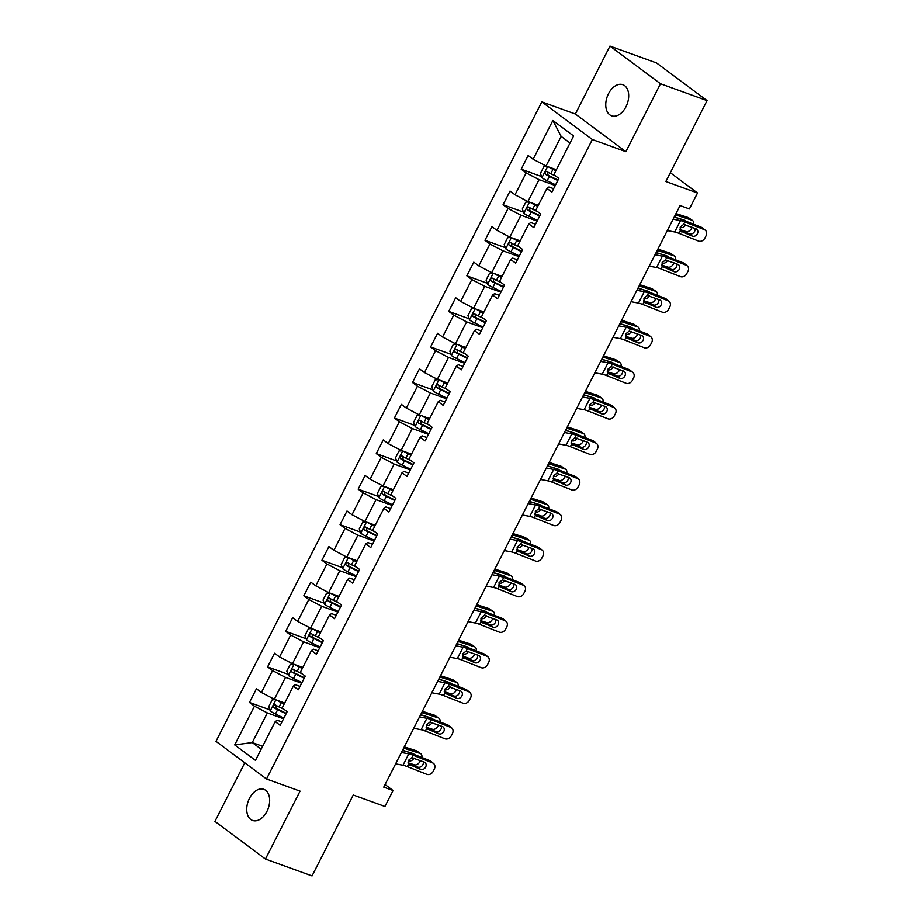 <?xml version="1.0" encoding="UTF-8"?>
<svg xmlns="http://www.w3.org/2000/svg" width="922" height="922" viewBox="0 0 922 922"><rect width="100%" height="100%" fill="white"/><g stroke="black" fill="none" stroke-linecap="round" stroke-linejoin="round"><path stroke-width="1.38" d="M266.931 811.406A16.55 10.626 -70.1 0 0 263.83 789.324A16.55 10.626 -70.1 0 0 249.459 798.371A16.55 10.626 -70.1 0 0 252.559 820.442A16.55 10.626 -70.1 0 0 266.931 811.406M625.969 106.768A16.55 10.626 -70.1 0 0 622.857 84.697A16.55 10.626 -70.1 0 0 608.485 93.733A16.55 10.626 -70.1 0 0 611.597 115.815A16.55 10.626 -70.1 0 0 625.969 106.768M244.791 762.794L214.941 821.387L265.455 859.039L312.039 875.9L353.253 794.995L384.935 806.462L393.06 790.511L385.062 784.553M541.825 101.869L216.002 741.334L266.516 778.986L592.339 139.533L541.825 101.869L575.363 114.017L625.877 151.669L660.486 83.752L609.961 46.1L575.363 114.017M609.961 46.1L656.545 62.961L707.059 100.613L665.845 181.519L697.516 192.986L670.329 172.714M660.486 83.752L707.059 100.613M281.913 721.972L277.199 720.255L275.205 721.638L280.196 725.349L287.157 711.68L282.178 707.958L293.323 686.083L298.313 689.794L305.274 676.126L300.295 672.415L311.44 650.529L316.419 654.251L323.392 640.571L318.401 636.86L329.557 614.986L334.536 618.697L341.497 605.016L336.518 601.305L347.663 579.431L352.653 583.142L359.615 569.473L354.636 565.751L365.78 543.876L370.759 547.599L377.732 533.919L372.753 530.208L383.898 508.333L388.877 512.044L395.849 498.364L390.859 494.653L402.004 472.779L406.994 476.49L413.955 462.821L408.976 459.098L420.121 437.224L425.111 440.947L432.072 427.266L427.093 423.555L438.238 401.681L443.217 405.392L450.19 391.712L445.199 388.001L456.355 366.126L461.334 369.837L468.307 356.169L463.317 352.446L474.461 330.572L479.452 334.283L486.413 320.614L481.434 316.903L492.579 295.017L497.557 298.74L504.53 285.059L499.551 281.348L510.696 259.474L515.675 263.185L522.647 249.516L517.657 245.794L528.802 223.919L533.792 227.63L540.753 213.962L535.774 210.251L546.919 188.365L551.909 192.087L558.87 178.407L553.892 174.696L573.622 135.96L552.877 120.482L561.141 136.375L546.055 165.995L556.415 169.752M275.205 721.638L255.475 760.373L234.718 744.907L254.46 706.16L249.47 702.449L269.846 709.825M552.877 120.482L533.135 159.229L528.156 155.507L521.184 169.187L526.162 172.898L515.018 194.773L510.039 191.061L503.066 204.742L508.057 208.453L496.912 230.327L491.922 226.616L484.96 240.285L489.939 244.007L478.795 265.882L473.804 262.159L466.843 275.839L471.822 279.55L460.677 301.425L455.699 297.714L448.726 311.394L453.716 315.105L442.56 336.979L437.581 333.268L430.609 346.937L435.599 350.66L424.454 372.534L419.464 368.823L412.503 382.492L417.482 386.203L406.337 408.089L401.358 404.366L394.386 418.046L399.364 421.757L388.22 443.632L383.241 439.921L376.268 453.589L381.259 457.312L370.102 479.186L365.124 475.475L358.162 489.144L363.141 492.855L351.997 514.741L347.006 511.019L340.045 524.699L345.024 528.41L333.879 550.284L328.9 546.573L321.928 560.242L326.918 563.964L315.762 585.839L310.783 582.128L303.811 595.796L308.801 599.507L297.656 621.393L292.666 617.671L285.705 631.351L290.684 635.062L279.539 656.937L274.549 653.225L267.587 666.894L272.566 670.617L261.422 692.491L256.443 688.78L249.47 702.449M697.516 192.986L689.391 208.937L680.067 205.56L383.748 787.134L393.06 790.511M293.323 686.083L295.317 684.712L300.03 686.417M284.702 703.013L274.341 699.256L285.486 677.382L301.655 683.237M261.422 692.491L274.341 699.256M272.566 670.617L285.486 677.382M311.44 650.529L313.434 649.157L318.148 650.863M302.808 667.459L292.447 663.713L303.603 641.827L319.761 647.682M279.539 656.937L292.447 663.713M290.684 635.062L303.603 641.827M329.557 614.986L331.54 613.603L336.253 615.32M320.925 631.904L310.564 628.159L321.709 606.284L337.878 612.127M297.656 621.393L310.564 628.159M308.801 599.507L321.709 606.284M347.663 579.431L349.657 578.059L354.371 579.765M339.042 596.361L328.681 592.604L339.826 570.73L355.996 576.584M315.762 585.839L328.681 592.604M326.918 563.964L339.826 570.73M365.78 543.876L367.774 542.505L372.488 544.211M357.16 560.807L346.799 557.061L357.943 535.175L374.113 541.03M333.879 550.284L346.799 557.061M345.024 528.41L357.943 535.175M383.898 508.333L385.892 506.95L390.605 508.656M375.266 525.252L364.905 521.506L376.061 499.632L392.219 505.475M351.997 514.741L364.905 521.506M363.141 492.855L376.061 499.632M402.004 472.779L403.997 471.407L408.711 473.113M393.383 489.709L383.022 485.952L394.167 464.077L410.336 469.932M370.102 479.186L383.022 485.952M381.259 457.312L394.167 464.077M420.121 437.224L422.115 435.852L426.828 437.558M411.5 454.154L401.139 450.397L412.284 428.523L428.453 434.377M388.22 443.632L401.139 450.397M399.364 421.757L412.284 428.523M438.238 401.681L440.232 400.298L444.946 402.004M429.617 418.6L419.245 414.854L430.401 392.979L446.559 398.823M406.337 408.089L419.245 414.854M417.482 386.203L430.401 392.979M456.355 366.126L458.338 364.755L463.063 366.46M447.723 383.056L437.362 379.299L448.507 357.425L464.676 363.28M424.454 372.534L437.362 379.299M435.599 350.66L448.507 357.425M474.461 330.572L476.455 329.2L481.169 330.906M465.841 347.502L455.48 343.745L466.624 321.87L482.794 327.725M442.56 336.979L455.48 343.745M453.716 315.105L466.624 321.87M492.579 295.017L494.572 293.645L499.286 295.351M483.958 311.947L473.597 308.202L484.742 286.327L500.911 292.17M460.677 301.425L473.597 308.202M471.822 279.55L484.742 286.327M510.696 259.474L512.69 258.102L517.403 259.808M502.064 276.404L491.703 272.647L502.859 250.772L519.017 256.627M478.795 265.882L491.703 272.647M489.939 244.007L502.859 250.772M528.802 223.919L530.795 222.548L535.509 224.253M520.181 240.849L509.82 237.092L520.965 215.218L537.134 221.073M496.912 230.327L509.82 237.092M508.057 208.453L520.965 215.218M546.919 188.365L548.913 186.993L553.626 188.699M538.298 205.295L527.937 201.549L539.082 179.663L555.251 185.518M515.018 194.773L527.937 201.549M526.162 172.898L539.082 179.663M533.135 159.229L546.055 165.995M625.877 151.669L592.339 139.533M265.455 859.039L300.053 791.134L266.516 778.986M570.038 143.002L561.141 136.375M262.632 746.313L252.271 742.556L261.168 749.183M283.538 718.78L267.368 712.937L252.271 742.556L234.718 744.907M254.46 706.16L267.368 712.937M521.184 169.187L541.56 176.563M503.066 204.742L523.442 212.106M484.96 240.285L505.325 247.661M466.843 275.839L487.219 283.215M448.726 311.394L469.102 318.758M430.609 346.937L450.985 354.313M412.503 382.492L432.867 389.868M394.386 418.046L414.762 425.411M376.268 453.589L396.644 460.965M358.162 489.144L378.527 496.52M340.045 524.699L360.41 532.063M321.928 560.242L342.304 567.618M303.811 595.796L324.187 603.172M285.705 631.351L306.069 638.716M267.587 666.894L287.964 674.27M673.118 219.206L680.505 220.589A12.931 1.89 -153 0 1 684.827 221.972L704.316 229.659L701.515 227.342A5.175 4.276 -50.5 0 1 702.483 227.918L705.284 230.235A5.175 4.276 129.5 0 0 704.316 229.659M674.086 217.315L675.538 217.592A19.385 2.835 -153 0 1 682.026 219.655L701.515 227.342M667.321 230.604L674.697 231.987A12.931 1.89 -153 0 1 679.018 233.37L698.519 241.057A5.175 4.276 129.5 0 0 704.881 238.095L706.033 235.813A5.175 4.276 129.5 0 0 705.284 230.235M680.378 231.053L681.565 231.906L680.275 230.915L680.252 227.043L683.571 224.426L696.006 228.84A4.137 3.423 -50.5 0 1 696.778 229.301A4.137 3.423 -50.5 0 1 697.378 233.762A4.137 3.423 -50.5 0 1 692.284 236.136L689.483 233.819L679.837 230.016M689.483 233.819A4.137 3.423 129.5 0 0 694.577 231.445A4.137 3.423 129.5 0 0 694.911 228.414M679.018 233.37L680.275 230.915L692.284 236.136M547.149 166.398L543.899 166.594L540.419 173.44L541.986 177.75A6.846 1.003 27 0 0 547.172 180.758L555.586 184.849M679.733 229.52L686.106 231.583A5.175 3.446 124.6 0 0 691.777 228.103L692.168 227.331M551.172 167.85L556.104 170.34M548.625 166.928A6.846 1.003 27 0 0 552.981 169.36L555.885 170.777M675.342 214.838A19.385 2.835 27 0 0 675.722 214.953L691.903 220.185L687.939 217.454A5.175 3.446 -55.4 0 1 688.55 217.753L692.514 220.485A5.175 3.446 124.6 0 0 691.903 220.185M675.987 213.593L687.939 217.454M555.874 176.171L550.78 173.693A6.846 1.003 -153 0 1 546.838 171.527C545.017 171.55 544.556 172.46 545.444 174.27A6.846 1.003 27 0 0 549.385 176.425L557.798 180.528M558.017 180.078L548.129 175.238L547.668 172.875M693.528 224.196A5.175 3.446 124.6 0 0 692.514 220.485M675.722 214.953L674.639 217.073L684.827 220.289A4.137 2.754 -55.4 0 1 685.311 220.531A4.137 2.754 -55.4 0 1 685.91 221.188M685.668 224.761A4.137 2.754 -55.4 0 1 685.645 224.795A4.137 2.754 -55.4 0 1 681.104 227.573L680.148 227.273M655.012 254.76L662.388 256.143A12.931 1.89 -153 0 1 666.71 257.526L686.21 265.213L683.398 262.897A5.175 4.276 -50.5 0 1 684.366 263.462L687.178 265.778A5.175 4.276 129.5 0 0 686.21 265.213M655.968 252.87L657.421 253.147A19.385 2.835 -153 0 1 663.909 255.21L683.398 262.897M649.203 266.147L656.579 267.541A12.931 1.89 -153 0 1 660.901 268.913L680.401 276.6A5.175 4.276 129.5 0 0 686.763 273.638L687.927 271.356A5.175 4.276 129.5 0 0 687.178 265.778M662.261 266.596L663.448 267.461L662.157 266.458L662.146 262.597L665.465 259.981L677.889 264.395A4.137 3.423 -50.5 0 1 678.661 264.845A4.137 3.423 -50.5 0 1 679.26 269.316A4.137 3.423 -50.5 0 1 674.178 271.69L671.366 269.374L661.719 265.571M671.366 269.374A4.137 3.423 129.5 0 0 676.46 267A4.137 3.423 129.5 0 0 676.806 263.969M660.901 268.913L662.157 266.458L674.178 271.69M636.895 290.303L644.271 291.698A12.931 1.89 -153 0 1 648.592 293.069L668.093 300.756L665.292 298.451A5.175 4.276 -50.5 0 1 666.26 299.016L669.061 301.333A5.175 4.276 129.5 0 0 668.093 300.756M637.851 288.425L639.303 288.69A19.385 2.835 -153 0 1 645.792 290.764L665.292 298.451M631.086 301.701L638.462 303.084A12.931 1.89 -153 0 1 642.795 304.467L662.284 312.155A5.175 4.276 129.5 0 0 668.646 309.193L669.81 306.911A5.175 4.276 129.5 0 0 669.061 301.333M644.155 302.151L645.342 303.004L644.04 302.013L644.029 298.152L647.348 295.524L659.772 299.95A4.137 3.423 -50.5 0 1 660.555 300.399A4.137 3.423 -50.5 0 1 661.143 304.871A4.137 3.423 -50.5 0 1 656.061 307.233L653.26 304.928L643.602 301.114M653.26 304.928A4.137 3.423 129.5 0 0 658.343 302.554A4.137 3.423 129.5 0 0 658.688 299.512M642.795 304.467L644.04 302.013L656.061 307.233M529.032 201.941L525.794 202.149L522.301 208.983L523.88 213.305A6.846 1.003 27 0 0 529.055 216.313L537.48 220.404M661.627 265.075L667.989 267.126A5.175 3.446 124.6 0 0 673.659 263.657L674.063 262.885M533.054 203.393L537.999 205.883M530.507 202.483A6.846 1.003 27 0 0 534.864 204.915L537.768 206.332M657.236 250.392A19.385 2.835 27 0 0 657.605 250.507L673.798 255.74L669.821 252.997A5.175 3.446 -55.4 0 1 670.432 253.296L674.408 256.039A5.175 3.446 124.6 0 0 673.798 255.74M657.87 249.136L669.821 252.997M537.757 211.726L532.662 209.248A6.846 1.003 -153 0 1 528.732 207.081C526.911 207.093 526.439 208.003 527.338 209.813A6.846 1.003 27 0 0 531.268 211.979L539.681 216.071M539.912 215.633L530.012 210.792L529.562 208.43M675.423 259.75A5.175 3.446 124.6 0 0 674.408 256.039M657.605 250.507L656.522 252.628L666.71 255.832A4.137 2.754 -55.4 0 1 667.194 256.074A4.137 2.754 -55.4 0 1 667.793 256.742M667.551 260.315A4.137 2.754 -55.4 0 1 667.54 260.35A4.137 2.754 -55.4 0 1 662.999 263.127L662.031 262.816M510.926 237.496L507.676 237.703L504.196 244.537L505.763 248.848A6.846 1.003 27 0 0 510.949 251.856L519.363 255.959M643.51 300.63L649.872 302.681A5.175 3.446 124.6 0 0 655.554 299.201L655.945 298.428M514.937 238.948L519.881 241.437M512.39 238.026A6.846 1.003 27 0 0 516.746 240.469L519.662 241.875M639.119 285.935A19.385 2.835 27 0 0 639.488 286.062L655.68 291.283L651.704 288.551A5.175 3.446 -55.4 0 1 652.315 288.851L656.291 291.583A5.175 3.446 124.6 0 0 655.68 291.283M639.753 284.691L651.704 288.551M519.639 247.28L514.545 244.791A6.846 1.003 -153 0 1 510.615 242.636C508.794 242.647 508.333 243.558 509.221 245.367A6.846 1.003 27 0 0 513.151 247.534L521.564 251.625M521.794 251.187L511.906 246.335L511.445 243.973M657.305 295.294A5.175 3.446 124.6 0 0 656.291 291.583M639.488 286.062L638.416 288.171L648.592 291.387A4.137 2.754 -55.4 0 1 649.088 291.629A4.137 2.754 -55.4 0 1 649.676 292.286M649.434 295.87A4.137 2.754 -55.4 0 1 649.422 295.904A4.137 2.754 -55.4 0 1 644.881 298.682L643.925 298.371M618.777 325.858L626.153 327.241A12.931 1.89 -153 0 1 630.487 328.624L649.975 336.311L647.175 333.995A5.175 4.276 -50.5 0 1 648.143 334.571L650.944 336.887A5.175 4.276 129.5 0 0 649.975 336.311M619.745 323.968L621.197 324.244A19.385 2.835 -153 0 1 627.686 326.307L647.175 333.995M612.969 337.256L620.356 338.639A12.931 1.89 -153 0 1 624.678 340.022L644.167 347.709A5.175 4.276 129.5 0 0 650.529 344.747L651.693 342.465A5.175 4.276 129.5 0 0 650.944 336.887M626.038 337.706L627.225 338.558L625.923 337.567L625.911 333.695L629.23 331.079L641.666 335.493A4.137 3.423 -50.5 0 1 642.438 335.954A4.137 3.423 -50.5 0 1 643.037 340.414A4.137 3.423 -50.5 0 1 637.943 342.788L635.143 340.472L625.496 336.668M635.143 340.472A4.137 3.423 129.5 0 0 640.237 338.097A4.137 3.423 129.5 0 0 640.571 335.066M624.678 340.022L625.923 337.567L637.943 342.788M600.66 361.412L608.047 362.795A12.931 1.89 -153 0 1 612.369 364.178L631.858 371.866L629.058 369.549A5.175 4.276 -50.5 0 1 630.026 370.125L632.826 372.43A5.175 4.276 129.5 0 0 631.858 371.866M601.628 359.522L603.08 359.799A19.385 2.835 -153 0 1 609.569 361.862L629.058 369.549M594.863 372.799L602.239 374.194A12.931 1.89 -153 0 1 606.561 375.565L626.061 383.252A5.175 4.276 129.5 0 0 632.423 380.29L633.575 378.02A5.175 4.276 129.5 0 0 632.826 372.43M607.921 373.249L609.108 374.113L607.817 373.11L607.794 369.249L611.113 366.633L623.549 371.047A4.137 3.423 -50.5 0 1 624.321 371.497A4.137 3.423 -50.5 0 1 624.92 375.969A4.137 3.423 -50.5 0 1 619.826 378.343L617.025 376.026L607.379 372.223M617.025 376.026A4.137 3.423 129.5 0 0 622.12 373.652A4.137 3.423 129.5 0 0 622.465 370.621M606.561 375.565L607.817 373.11L619.826 378.343M582.554 396.956L589.93 398.35A12.931 1.89 -153 0 1 594.252 399.722L613.752 407.409L610.94 405.104A5.175 4.276 -50.5 0 1 611.92 405.668L614.72 407.985A5.175 4.276 129.5 0 0 613.752 407.409M583.511 395.077L584.963 395.342A19.385 2.835 -153 0 1 591.451 397.417L610.94 405.104M576.746 408.354L584.122 409.737A12.931 1.89 -153 0 1 588.455 411.12L607.944 418.807A5.175 4.276 129.5 0 0 614.306 415.845L615.47 413.563A5.175 4.276 129.5 0 0 614.72 407.985M589.815 408.803L590.99 409.656L589.7 408.665L589.688 404.804L593.007 402.176L605.431 406.602A4.137 3.423 -50.5 0 1 606.203 407.051A4.137 3.423 -50.5 0 1 606.803 411.523A4.137 3.423 -50.5 0 1 601.72 413.886L598.92 411.581L589.262 407.766M598.92 411.581A4.137 3.423 129.5 0 0 604.002 409.207A4.137 3.423 129.5 0 0 604.348 406.164M588.455 411.12L589.7 408.665L601.72 413.886M492.809 273.05L489.559 273.246L486.078 280.092L487.646 284.402A6.846 1.003 27 0 0 492.832 287.41L501.245 291.502M625.393 336.173L631.754 338.236A5.175 3.446 124.6 0 0 637.436 334.755L637.828 333.983M496.82 274.502L501.764 276.992M494.284 273.58A6.846 1.003 27 0 0 498.641 276.012L501.545 277.43M621.002 321.49A19.385 2.835 27 0 0 621.37 321.605L637.563 326.837L633.598 324.106A5.175 3.446 -55.4 0 1 634.209 324.406L638.174 327.137A5.175 3.446 124.6 0 0 637.563 326.837M621.635 320.245L633.598 324.106M501.533 282.824L496.428 280.346A6.846 1.003 -153 0 1 492.498 278.179C490.677 278.202 490.216 279.112 491.103 280.922A6.846 1.003 27 0 0 495.033 283.077L503.458 287.18M503.677 286.73L493.789 281.89L493.328 279.527M639.188 330.848A5.175 3.446 124.6 0 0 638.174 327.137M621.37 321.605L620.299 323.726L630.487 326.941A4.137 2.754 -55.4 0 1 630.971 327.183A4.137 2.754 -55.4 0 1 631.57 327.84M631.328 331.413A4.137 2.754 -55.4 0 1 631.305 331.447A4.137 2.754 -55.4 0 1 626.764 334.225L625.808 333.925M474.692 308.593L471.442 308.801L467.961 315.635L469.529 319.957A6.846 1.003 27 0 0 474.715 322.965L483.128 327.056M607.275 371.727L613.649 373.779A5.175 3.446 124.6 0 0 619.319 370.31L619.711 369.538M478.714 310.046L483.658 312.546M476.167 309.135A6.846 1.003 27 0 0 480.523 311.567L483.428 312.984M602.896 357.045A19.385 2.835 27 0 0 603.265 357.16L619.446 362.392L615.481 359.649A5.175 3.446 -55.4 0 1 616.092 359.949L620.057 362.692A5.175 3.446 124.6 0 0 619.446 362.392M603.53 355.788L615.481 359.649M483.416 318.378L478.322 315.9A6.846 1.003 -153 0 1 474.381 313.734C472.56 313.745 472.099 314.667 472.998 316.465A6.846 1.003 27 0 0 476.928 318.632L485.341 322.723M485.56 322.285L475.671 317.445L475.222 315.082M621.071 366.403A5.175 3.446 124.6 0 0 620.057 362.692M603.265 357.16L602.181 359.28L612.369 362.484A4.137 2.754 -55.4 0 1 612.853 362.726A4.137 2.754 -55.4 0 1 613.453 363.395M613.211 366.968A4.137 2.754 -55.4 0 1 613.188 367.002A4.137 2.754 -55.4 0 1 608.647 369.78L607.69 369.468M456.574 344.148L453.336 344.355L449.844 351.19L451.423 355.5A6.846 1.003 27 0 0 456.609 358.508L465.022 362.611M589.17 407.282L595.531 409.333A5.175 3.446 124.6 0 0 601.213 405.853L601.605 405.081M460.597 345.6L465.541 348.09M458.05 344.678A6.846 1.003 27 0 0 462.406 347.121L465.31 348.528M584.779 392.588A19.385 2.835 27 0 0 585.147 392.714L601.34 397.935L597.364 395.204A5.175 3.446 -55.4 0 1 597.975 395.503L601.951 398.235A5.175 3.446 124.6 0 0 601.34 397.935M585.412 391.343L597.364 395.204M465.299 353.933L460.205 351.455A6.846 1.003 -153 0 1 456.275 349.288C454.454 349.3 453.981 350.21 454.88 352.02A6.846 1.003 27 0 0 458.81 354.186L467.224 358.278M467.454 357.84L457.554 352.988L457.105 350.637M602.965 401.946A5.175 3.446 124.6 0 0 601.951 398.235M585.147 392.714L584.064 394.823L594.252 398.039A4.137 2.754 -55.4 0 1 594.748 398.281A4.137 2.754 -55.4 0 1 595.335 398.938M595.093 402.522A4.137 2.754 -55.4 0 1 595.082 402.557A4.137 2.754 -55.4 0 1 590.541 405.334L589.573 405.023M438.469 379.703L435.219 379.899L431.738 386.744L433.305 391.055A6.846 1.003 27 0 0 438.492 394.063L446.905 398.154M571.052 442.825L577.414 444.888A5.175 3.446 124.6 0 0 583.096 441.408L583.488 440.635M442.479 381.155L447.424 383.644M439.944 380.233A6.846 1.003 27 0 0 444.3 382.665L447.205 384.082M566.661 428.142A19.385 2.835 27 0 0 567.03 428.257L583.223 433.49L579.247 430.758A5.175 3.446 -55.4 0 1 579.869 431.058L583.833 433.789A5.175 3.446 124.6 0 0 583.223 433.49M567.295 426.898L579.247 430.758M447.182 389.476L442.087 386.998A6.846 1.003 -153 0 1 438.157 384.831C436.337 384.854 435.876 385.765 436.763 387.574A6.846 1.003 27 0 0 440.693 389.729L449.106 393.832M449.337 393.383L439.448 388.542L438.987 386.18M584.848 437.501A5.175 3.446 124.6 0 0 583.833 433.789M567.03 428.257L565.958 430.378L576.135 433.594A4.137 2.754 -55.4 0 1 576.63 433.836A4.137 2.754 -55.4 0 1 577.218 434.493M576.976 438.065A4.137 2.754 -55.4 0 1 576.965 438.1A4.137 2.754 -55.4 0 1 572.424 440.877L571.467 440.578M420.351 415.246L417.101 415.453L413.621 422.288L415.188 426.609A6.846 1.003 27 0 0 420.374 429.617L428.788 433.709M552.935 478.38L559.308 480.431A5.175 3.446 124.6 0 0 564.979 476.962L565.37 476.19M424.362 416.709L429.306 419.199M421.827 415.787A6.846 1.003 27 0 0 426.183 418.219L429.087 419.637M548.544 463.697A19.385 2.835 27 0 0 548.924 463.812L565.105 469.044L561.141 466.302A5.175 3.446 -55.4 0 1 561.752 466.601L565.716 469.344A5.175 3.446 124.6 0 0 565.105 469.044M549.189 462.441L561.141 466.302M429.076 425.03L423.97 422.553A6.846 1.003 -153 0 1 420.04 420.386C418.219 420.397 417.758 421.319 418.646 423.117A6.846 1.003 27 0 0 422.587 425.284L431 429.375M431.219 428.937L421.331 424.097L420.87 421.734M566.73 473.055A5.175 3.446 124.6 0 0 565.716 469.344M548.924 463.812L547.841 465.933L558.029 469.137A4.137 2.754 -55.4 0 1 558.513 469.379A4.137 2.754 -55.4 0 1 559.112 470.047M558.87 473.62A4.137 2.754 -55.4 0 1 558.847 473.654A4.137 2.754 -55.4 0 1 554.306 476.432L553.35 476.121M402.234 450.8L398.984 451.008L395.503 457.842L397.082 462.153A6.846 1.003 27 0 0 402.257 465.172L410.682 469.263M534.829 513.934L541.191 515.986A5.175 3.446 124.6 0 0 546.861 512.505L547.265 511.733M406.256 452.253L411.2 454.742M403.709 451.331A6.846 1.003 27 0 0 408.066 453.774L410.97 455.18M530.438 499.24A19.385 2.835 27 0 0 530.807 499.367L547 504.588L543.023 501.856A5.175 3.446 -55.4 0 1 543.634 502.156L547.61 504.887A5.175 3.446 124.6 0 0 547 504.588M531.072 497.995L543.023 501.856M410.958 460.585L405.864 458.107A6.846 1.003 -153 0 1 401.934 455.941C400.113 455.952 399.641 456.863 400.54 458.672A6.846 1.003 27 0 0 404.47 460.839L412.883 464.93M413.102 464.492L403.214 459.64L402.764 457.289M548.625 508.61A5.175 3.446 124.6 0 0 547.61 504.887M530.807 499.367L529.724 501.476L539.912 504.691A4.137 2.754 -55.4 0 1 540.396 504.933A4.137 2.754 -55.4 0 1 540.995 505.602M540.753 509.175A4.137 2.754 -55.4 0 1 540.741 509.209A4.137 2.754 -55.4 0 1 536.201 511.987L535.233 511.675M384.128 486.355L380.878 486.551L377.398 493.397L378.965 497.707A6.846 1.003 27 0 0 384.151 500.715L392.565 504.807M516.712 549.477L523.074 551.54A5.175 3.446 124.6 0 0 528.755 548.06L529.147 547.288M388.139 487.807L393.083 490.297M385.592 486.885A6.846 1.003 27 0 0 389.948 489.328L392.853 490.735M512.321 534.795A19.385 2.835 27 0 0 512.69 534.91L528.882 540.142L524.906 537.411A5.175 3.446 -55.4 0 1 525.517 537.71L529.493 540.442A5.175 3.446 124.6 0 0 528.882 540.142M512.955 533.55L524.906 537.411M392.841 496.128L387.747 493.65A6.846 1.003 -153 0 1 383.817 491.484C381.996 491.507 381.535 492.417 382.423 494.227A6.846 1.003 27 0 0 386.353 496.393L394.766 500.485M394.996 500.035L385.108 495.195L384.647 492.832M530.507 544.153A5.175 3.446 124.6 0 0 529.493 540.442M512.69 534.91L511.618 537.03L521.794 540.246A4.137 2.754 -55.4 0 1 522.29 540.488A4.137 2.754 -55.4 0 1 522.878 541.145M522.636 544.718A4.137 2.754 -55.4 0 1 522.624 544.752A4.137 2.754 -55.4 0 1 518.083 547.541L517.115 547.23M366.011 521.898L362.761 522.106L359.28 528.94L360.848 533.262A6.846 1.003 27 0 0 366.034 536.27L374.447 540.361M498.595 585.032L504.956 587.083A5.175 3.446 124.6 0 0 510.638 583.614L511.03 582.842M370.022 523.362L374.966 525.851M367.486 522.44A6.846 1.003 27 0 0 371.843 524.872L374.747 526.289M494.204 570.349A19.385 2.835 27 0 0 494.572 570.464L510.765 575.697L506.8 572.954A5.175 3.446 -55.4 0 1 507.411 573.254L511.376 575.996A5.175 3.446 124.6 0 0 510.765 575.697M494.837 569.093L506.8 572.954M374.735 531.683L369.63 529.205A6.846 1.003 -153 0 1 365.7 527.038C363.879 527.05 363.418 527.972 364.305 529.77A6.846 1.003 27 0 0 368.235 531.936L376.66 536.028M376.879 535.59L366.991 530.749L366.53 528.387M512.39 579.708A5.175 3.446 124.6 0 0 511.376 575.996M494.572 570.464L493.501 572.585L503.677 575.789A4.137 2.754 -55.4 0 1 504.173 576.031A4.137 2.754 -55.4 0 1 504.76 576.699M504.53 580.272A4.137 2.754 -55.4 0 1 504.507 580.307A4.137 2.754 -55.4 0 1 499.966 583.084L499.009 582.773M347.894 557.453L344.644 557.66L341.163 564.495L342.73 568.805A6.846 1.003 27 0 0 347.917 571.824L356.33 575.916M480.477 620.587L486.851 622.638A5.175 3.446 124.6 0 0 492.521 619.169L492.913 618.385M351.916 558.905L356.86 561.394M349.369 557.983A6.846 1.003 27 0 0 353.725 560.426L356.63 561.832M476.098 605.892A19.385 2.835 27 0 0 476.467 606.019L492.648 611.24L488.683 608.508A5.175 3.446 -55.4 0 1 489.294 608.808L493.258 611.54A5.175 3.446 124.6 0 0 492.648 611.24M476.732 604.648L488.683 608.508M356.618 567.237L351.524 564.76A6.846 1.003 -153 0 1 347.582 562.593C345.762 562.604 345.301 563.515 346.199 565.324A6.846 1.003 27 0 0 350.13 567.491L358.543 571.582M358.762 571.144L348.873 566.292L348.424 563.941M494.273 615.262A5.175 3.446 124.6 0 0 493.258 611.54M476.467 606.019L475.383 608.128L485.571 611.344A4.137 2.754 -55.4 0 1 486.055 611.586A4.137 2.754 -55.4 0 1 486.655 612.254M486.413 615.827A4.137 2.754 -55.4 0 1 486.39 615.861A4.137 2.754 -55.4 0 1 481.849 618.639L480.892 618.328M329.776 593.007L326.538 593.203L323.046 600.049L324.625 604.359A6.846 1.003 27 0 0 329.811 607.368L338.224 611.459M462.371 656.13L468.733 658.193A5.175 3.446 124.6 0 0 474.404 654.712L474.807 653.94M333.799 594.459L338.743 596.949M331.252 593.538A6.846 1.003 27 0 0 335.608 595.981L338.512 597.387M457.98 641.447A19.385 2.835 27 0 0 458.349 641.562L474.542 646.795L470.566 644.063A5.175 3.446 -55.4 0 1 471.177 644.363L475.153 647.094A5.175 3.446 124.6 0 0 474.542 646.795M458.614 640.202L470.566 644.063M338.501 602.781L333.407 600.303A6.846 1.003 -153 0 1 329.477 598.136C327.656 598.159 327.183 599.069 328.082 600.879A6.846 1.003 27 0 0 332.012 603.046L340.425 607.137M340.656 606.699L330.756 601.847L330.307 599.484M476.167 650.805A5.175 3.446 124.6 0 0 475.153 647.094M458.349 641.562L457.266 643.683L467.454 646.898A4.137 2.754 -55.4 0 1 467.938 647.14A4.137 2.754 -55.4 0 1 468.537 647.797M468.295 651.37A4.137 2.754 -55.4 0 1 468.284 651.405A4.137 2.754 -55.4 0 1 463.743 654.194L462.775 653.882M311.671 628.55L308.421 628.758L304.94 635.592L306.507 639.914A6.846 1.003 27 0 0 311.694 642.922L320.107 647.014M444.254 691.684L450.616 693.736A5.175 3.446 124.6 0 0 456.298 690.267L456.69 689.495M315.681 630.014L320.625 632.504M313.146 629.092A6.846 1.003 27 0 0 317.502 631.524L320.407 632.941M439.863 677.002A19.385 2.835 27 0 0 440.232 677.117L456.425 682.349L452.448 679.606A5.175 3.446 -55.4 0 1 453.059 679.906L457.035 682.649A5.175 3.446 124.6 0 0 456.425 682.349M440.497 675.745L452.448 679.606M320.383 638.335L315.289 635.857A6.846 1.003 -153 0 1 311.359 633.691C309.538 633.714 309.077 634.624 309.965 636.422A6.846 1.003 27 0 0 313.895 638.589L322.308 642.68M322.539 642.242L312.65 637.402L312.189 635.039M458.05 686.36A5.175 3.446 124.6 0 0 457.035 682.649M440.232 677.117L439.16 679.237L449.337 682.441A4.137 2.754 -55.4 0 1 449.832 682.683A4.137 2.754 -55.4 0 1 450.42 683.352M450.178 686.925A4.137 2.754 -55.4 0 1 450.167 686.959A4.137 2.754 -55.4 0 1 445.626 689.737L444.669 689.426M293.553 664.105L290.303 664.313L286.823 671.147L288.39 675.457A6.846 1.003 27 0 0 293.576 678.477L301.99 682.568M426.137 727.239L432.499 729.29A5.175 3.446 124.6 0 0 438.18 725.821L438.572 725.049M297.564 665.557L302.508 668.047M295.028 664.635A6.846 1.003 27 0 0 299.385 667.079L302.289 668.496M421.746 712.545A19.385 2.835 27 0 0 422.115 712.671L438.307 717.892L434.343 715.161A5.175 3.446 -55.4 0 1 434.954 715.46L438.918 718.192A5.175 3.446 124.6 0 0 438.307 717.892M422.38 711.3L434.343 715.161M302.278 673.89L297.172 671.412A6.846 1.003 -153 0 1 293.242 669.245C291.421 669.257 290.96 670.167 291.848 671.977A6.846 1.003 27 0 0 295.789 674.143L304.202 678.235M304.421 677.797L294.533 672.945L294.072 670.594M439.932 721.914A5.175 3.446 124.6 0 0 438.918 718.192M422.115 712.671L421.043 714.781L431.231 717.996A4.137 2.754 -55.4 0 1 431.715 718.238A4.137 2.754 -55.4 0 1 432.314 718.906M432.072 722.479A4.137 2.754 -55.4 0 1 432.049 722.514A4.137 2.754 -55.4 0 1 427.508 725.291L426.552 724.98M564.437 432.51L571.813 433.893A12.931 1.89 -153 0 1 576.146 435.276L595.635 442.963L592.834 440.647A5.175 4.276 -50.5 0 1 593.803 441.223L596.603 443.54A5.175 4.276 129.5 0 0 595.635 442.963M565.393 430.62L566.846 430.897A19.385 2.835 -153 0 1 573.334 432.96L592.834 440.647M558.628 443.908L566.004 445.291A12.931 1.89 -153 0 1 570.338 446.674L589.826 454.362A5.175 4.276 129.5 0 0 596.188 451.4L597.352 449.118A5.175 4.276 129.5 0 0 596.603 443.54M571.698 444.358L572.885 445.211L571.582 444.22L571.571 440.347L574.89 437.731L587.314 442.145A4.137 3.423 -50.5 0 1 588.098 442.606A4.137 3.423 -50.5 0 1 588.697 447.066A4.137 3.423 -50.5 0 1 583.603 449.44L580.802 447.124L571.156 443.321M580.802 447.124A4.137 3.423 129.5 0 0 585.885 444.761A4.137 3.423 129.5 0 0 586.231 441.719M570.338 446.674L571.582 444.22L583.603 449.44M546.32 468.065L553.707 469.448A12.931 1.89 -153 0 1 558.029 470.831L577.518 478.518L574.717 476.201A5.175 4.276 -50.5 0 1 575.685 476.778L578.486 479.083A5.175 4.276 129.5 0 0 577.518 478.518M547.288 466.175L548.74 466.451A19.385 2.835 -153 0 1 555.228 468.514L574.717 476.201M540.511 479.452L547.899 480.846A12.931 1.89 -153 0 1 552.22 482.218L571.709 489.905A5.175 4.276 129.5 0 0 578.071 486.943L579.235 484.672A5.175 4.276 129.5 0 0 578.486 479.083M553.58 479.913L554.767 480.765L553.477 479.763L553.454 475.902L556.773 473.286L569.208 477.7A4.137 3.423 -50.5 0 1 569.98 478.149A4.137 3.423 -50.5 0 1 570.58 482.621A4.137 3.423 -50.5 0 1 565.486 484.995L562.685 482.679L553.039 478.875M562.685 482.679A4.137 3.423 129.5 0 0 567.779 480.304A4.137 3.423 129.5 0 0 568.113 477.273M552.22 482.218L553.477 479.763L565.486 484.995M528.214 503.608L535.59 505.002A12.931 1.89 -153 0 1 539.912 506.374L559.412 514.061L556.6 511.756A5.175 4.276 -50.5 0 1 557.568 512.321L560.38 514.637A5.175 4.276 129.5 0 0 559.412 514.061M529.17 501.729L530.623 501.994A19.385 2.835 -153 0 1 537.111 504.069L556.6 511.756M522.405 515.006L529.781 516.389A12.931 1.89 -153 0 1 534.103 517.772L553.603 525.459A5.175 4.276 129.5 0 0 559.965 522.497L561.118 520.215A5.175 4.276 129.5 0 0 560.38 514.637M535.463 515.456L536.65 516.308L535.359 515.317L535.336 511.456L538.667 508.829L551.091 513.254A4.137 3.423 -50.5 0 1 551.863 513.704A4.137 3.423 -50.5 0 1 552.462 518.176A4.137 3.423 -50.5 0 1 547.38 520.538L544.568 518.233L534.921 514.418M544.568 518.233A4.137 3.423 129.5 0 0 549.662 515.859A4.137 3.423 129.5 0 0 550.008 512.816M534.103 517.772L535.359 515.317L547.38 520.538M510.097 539.163L517.473 540.546A12.931 1.89 -153 0 1 521.794 541.929L541.295 549.616L538.494 547.299A5.175 4.276 -50.5 0 1 539.462 547.875L542.263 550.192A5.175 4.276 129.5 0 0 541.295 549.616M511.053 537.272L512.505 537.549A19.385 2.835 -153 0 1 518.994 539.612L538.494 547.299M504.288 550.561L511.664 551.944A12.931 1.89 -153 0 1 515.997 553.327L535.486 561.014A5.175 4.276 129.5 0 0 541.848 558.052L543.012 555.77A5.175 4.276 129.5 0 0 542.263 550.192M517.357 551.01L518.544 551.863L517.242 550.872L517.23 547L520.55 544.383L532.974 548.797A4.137 3.423 -50.5 0 1 533.746 549.258A4.137 3.423 -50.5 0 1 534.345 553.719A4.137 3.423 -50.5 0 1 529.263 556.093L526.462 553.776L516.804 549.973M526.462 553.776A4.137 3.423 129.5 0 0 531.545 551.414A4.137 3.423 129.5 0 0 531.89 548.371M515.997 553.327L517.242 550.872L529.263 556.093M491.979 574.717L499.355 576.1A12.931 1.89 -153 0 1 503.689 577.483L523.177 585.17L520.377 582.854A5.175 4.276 -50.5 0 1 521.345 583.43L524.145 585.735A5.175 4.276 129.5 0 0 523.177 585.17M492.936 572.827L494.399 573.104A19.385 2.835 -153 0 1 500.888 575.167L520.377 582.854M486.171 586.104L493.558 587.498A12.931 1.89 -153 0 1 497.88 588.87L517.369 596.569A5.175 4.276 129.5 0 0 523.731 593.595L524.895 591.325A5.175 4.276 129.5 0 0 524.145 585.735M499.24 586.565L500.427 587.418L499.125 586.415L499.113 582.554L502.432 579.938L514.868 584.352A4.137 3.423 -50.5 0 1 515.64 584.813A4.137 3.423 -50.5 0 1 516.239 589.273A4.137 3.423 -50.5 0 1 511.145 591.647L508.345 589.331L498.698 585.528M508.345 589.331A4.137 3.423 129.5 0 0 513.439 586.957A4.137 3.423 129.5 0 0 513.773 583.926M497.88 588.87L499.125 586.415L511.145 591.647M473.862 610.26L481.249 611.655A12.931 1.89 -153 0 1 485.571 613.026L505.06 620.725L502.26 618.408A5.175 4.276 -50.5 0 1 503.228 618.973L506.028 621.29A5.175 4.276 129.5 0 0 505.06 620.725M474.83 608.382L476.282 608.647A19.385 2.835 -153 0 1 482.771 610.721L502.26 618.408M468.065 621.659L475.441 623.053A12.931 1.89 -153 0 1 479.763 624.424L499.263 632.112A5.175 4.276 129.5 0 0 505.625 629.15L506.777 626.868A5.175 4.276 129.5 0 0 506.028 621.29M481.123 622.108L482.31 622.961L481.019 621.97L480.996 618.109L484.315 615.481L496.751 619.907A4.137 3.423 -50.5 0 1 497.523 620.356A4.137 3.423 -50.5 0 1 498.122 624.828A4.137 3.423 -50.5 0 1 493.028 627.191L490.227 624.886L480.581 621.071M490.227 624.886A4.137 3.423 129.5 0 0 495.321 622.511A4.137 3.423 129.5 0 0 495.667 619.469M479.763 624.424L481.019 621.97L493.028 627.191M455.756 645.815L463.132 647.209A12.931 1.89 -153 0 1 467.454 648.581L486.954 656.268L484.142 653.963A5.175 4.276 -50.5 0 1 485.122 654.528L487.922 656.844A5.175 4.276 129.5 0 0 486.954 656.268M456.713 643.925L458.165 644.201A19.385 2.835 -153 0 1 464.653 646.264L484.142 653.963M449.948 657.213L457.324 658.596A12.931 1.89 -153 0 1 461.645 659.979L481.146 667.666A5.175 4.276 129.5 0 0 487.508 664.704L488.672 662.422A5.175 4.276 129.5 0 0 487.922 656.844M463.017 657.663L464.192 658.515L462.902 657.524L462.89 653.652L466.209 651.036L478.633 655.45A4.137 3.423 -50.5 0 1 479.405 655.911A4.137 3.423 -50.5 0 1 480.005 660.371A4.137 3.423 -50.5 0 1 474.922 662.745L472.11 660.429L462.464 656.625M472.11 660.429A4.137 3.423 129.5 0 0 477.204 658.066A4.137 3.423 129.5 0 0 477.55 655.023M461.645 659.979L462.902 657.524L474.922 662.745M437.639 681.37L445.015 682.753A12.931 1.89 -153 0 1 449.348 684.136L468.837 691.823L466.036 689.506A5.175 4.276 -50.5 0 1 467.005 690.082L469.805 692.387A5.175 4.276 129.5 0 0 468.837 691.823M438.595 679.479L440.048 679.756A19.385 2.835 -153 0 1 446.536 681.819L466.036 689.506M431.83 692.756L439.206 694.151A12.931 1.89 -153 0 1 443.54 695.522L463.028 703.221A5.175 4.276 129.5 0 0 469.39 700.247L470.554 697.977A5.175 4.276 129.5 0 0 469.805 692.387M444.9 693.217L446.087 694.07L444.784 693.067L444.773 689.207L448.092 686.59L460.516 691.004A4.137 3.423 -50.5 0 1 461.3 691.465A4.137 3.423 -50.5 0 1 461.899 695.926A4.137 3.423 -50.5 0 1 456.805 698.3L454.004 695.983L444.346 692.18M454.004 695.983A4.137 3.423 129.5 0 0 459.087 693.609A4.137 3.423 129.5 0 0 459.433 690.578M443.54 695.522L444.784 693.067L456.805 698.3M419.522 716.913L426.898 718.307A12.931 1.89 -153 0 1 431.231 719.679L450.72 727.377L447.919 725.061A5.175 4.276 -50.5 0 1 448.887 725.626L451.688 727.942A5.175 4.276 129.5 0 0 450.72 727.377M420.49 715.034L421.942 715.299A19.385 2.835 -153 0 1 428.43 717.374L447.919 725.061M413.713 728.311L421.1 729.705A12.931 1.89 -153 0 1 425.422 731.077L444.911 738.764A5.175 4.276 129.5 0 0 451.273 735.802L452.437 733.52A5.175 4.276 129.5 0 0 451.688 727.942M426.782 728.76L427.969 729.613L426.679 728.622L426.656 724.761L429.975 722.133L442.41 726.559A4.137 3.423 -50.5 0 1 443.182 727.009A4.137 3.423 -50.5 0 1 443.782 731.48A4.137 3.423 -50.5 0 1 438.688 733.843L435.887 731.538L426.241 727.723M435.887 731.538A4.137 3.423 129.5 0 0 440.981 729.164A4.137 3.423 129.5 0 0 441.315 726.121M425.422 731.077L426.679 728.622L438.688 733.843M401.404 752.467L408.792 753.862A12.931 1.89 -153 0 1 413.114 755.233L432.602 762.92L429.802 760.615A5.175 4.276 -50.5 0 1 430.77 761.18L433.582 763.497A5.175 4.276 129.5 0 0 432.602 762.92M402.372 750.577L403.824 750.854A19.385 2.835 -153 0 1 410.313 752.917L429.802 760.615M395.607 763.865L402.983 765.248A12.931 1.89 -153 0 1 407.305 766.631L426.805 774.319A5.175 4.276 129.5 0 0 433.167 771.357L434.32 769.075A5.175 4.276 129.5 0 0 433.582 763.497M408.665 764.315L409.852 765.168L408.561 764.177L408.538 760.304L411.869 757.688L424.293 762.102A4.137 3.423 -50.5 0 1 425.065 762.563A4.137 3.423 -50.5 0 1 425.664 767.023A4.137 3.423 -50.5 0 1 420.582 769.397L417.77 767.081L408.123 763.278M417.77 767.081A4.137 3.423 129.5 0 0 422.864 764.718A4.137 3.423 129.5 0 0 423.21 761.676M407.305 766.631L408.561 764.177L420.582 769.397M275.436 699.66L272.186 699.856L268.705 706.701L270.273 711.012A6.846 1.003 27 0 0 275.459 714.02L283.884 718.111M408.031 762.782L414.393 764.845A5.175 3.446 124.6 0 0 420.063 761.365L420.455 760.592M279.458 701.112L284.402 703.601M276.911 700.19A6.846 1.003 27 0 0 281.268 702.633L284.172 704.039M403.64 748.099A19.385 2.835 27 0 0 404.009 748.226L420.19 753.447L416.225 750.715A5.175 3.446 -55.4 0 1 416.836 751.015L420.812 753.747A5.175 3.446 124.6 0 0 420.19 753.447M404.274 746.855L416.225 750.715M284.16 709.433L279.066 706.955A6.846 1.003 -153 0 1 275.136 704.788C273.315 704.811 272.843 705.722 273.742 707.531A6.846 1.003 27 0 0 277.672 709.698L286.085 713.789M286.304 713.351L276.416 708.499L275.966 706.137M421.815 757.458A5.175 3.446 124.6 0 0 420.812 753.747M404.009 748.226L402.926 750.335L413.114 753.551A4.137 2.754 -55.4 0 1 413.598 753.793A4.137 2.754 -55.4 0 1 414.197 754.45M413.955 758.034A4.137 2.754 -55.4 0 1 413.943 758.057A4.137 2.754 -55.4 0 1 409.391 760.846L408.434 760.535M683.571 224.426L684.827 221.972M674.697 231.987L680.505 220.589M547.599 166.559L541.952 177.635M549.385 176.425L547.172 180.758M552.981 169.36L550.78 173.693M681.104 227.573L680.275 227.008M548.129 175.238L545.444 174.27M665.465 259.981L666.71 257.526M656.579 267.541L662.388 256.143M647.348 295.524L648.592 293.069M638.462 303.084L644.271 291.698M529.482 202.102L523.834 213.189M531.268 211.979L529.055 216.313M534.864 204.915L532.662 209.248M662.999 263.127L662.157 262.551M530.012 210.792L527.338 209.813M511.364 237.657L505.717 248.744M513.151 247.534L510.949 251.856M516.746 240.469L514.545 244.791M644.881 298.682L644.052 298.106M511.906 246.335L509.221 245.367M629.23 331.079L630.487 328.624M620.356 338.639L626.153 327.241M611.113 366.633L612.369 364.178M602.239 374.194L608.047 362.795M593.007 402.176L594.252 399.722M584.122 409.737L589.93 398.35M493.258 273.212L487.611 284.299M495.033 283.077L492.832 287.41M498.641 276.012L496.428 280.346M626.764 334.225L625.934 333.66M493.789 281.89L491.103 280.922M475.141 308.755L469.494 319.842M476.928 318.632L474.715 322.965M480.523 311.567L478.322 315.9M608.647 369.78L607.817 369.203M475.671 317.445L472.998 316.465M457.024 344.309L451.377 355.396M458.81 354.186L456.609 358.508M462.406 347.121L460.205 351.455M590.541 405.334L589.7 404.758M457.554 352.988L454.88 352.02M438.918 379.864L433.259 390.951M440.693 389.729L438.492 394.063M444.3 382.665L442.087 386.998M572.424 440.877L571.594 440.313M439.448 388.542L436.763 387.574M420.801 415.407L415.154 426.494M422.587 425.284L420.374 429.617M426.183 418.219L423.97 422.553M554.306 476.432L553.477 475.856M421.331 424.097L418.646 423.117M402.683 450.962L397.036 462.049M404.47 460.839L402.257 465.172M408.066 453.774L405.864 458.107M536.201 511.987L535.359 511.41M403.214 459.64L400.54 458.672M384.566 486.516L378.919 497.603M386.353 496.393L384.151 500.715M389.948 489.328L387.747 493.65M518.083 547.541L517.254 546.965M385.108 495.195L382.423 494.227M366.46 522.059L360.813 533.147M368.235 531.936L366.034 536.27M371.843 524.872L369.63 529.205M499.966 583.084L499.136 582.508M366.991 530.749L364.305 529.77M348.343 557.614L342.696 568.701M350.13 567.491L347.917 571.824M353.725 560.426L351.524 564.76M481.849 618.639L481.019 618.063M348.873 566.292L346.199 565.324M330.226 593.169L324.579 604.256M332.012 603.046L329.811 607.368M335.608 595.981L333.407 600.303M463.743 654.194L462.902 653.617M330.756 601.847L328.082 600.879M312.109 628.723L306.461 639.799M313.895 638.589L311.694 642.922M317.502 631.524L315.289 635.857M445.626 689.737L444.796 689.172M312.65 637.402L309.965 636.422M294.003 664.266L288.356 675.353M295.789 674.143L293.576 678.477M299.385 667.079L297.172 671.412M427.508 725.291L426.679 724.715M294.533 672.945L291.848 671.977M574.89 437.731L576.146 435.276M566.004 445.291L571.813 433.893M556.773 473.286L558.029 470.831M547.899 480.846L553.707 469.448M538.667 508.829L539.912 506.374M529.781 516.389L535.59 505.002M520.55 544.383L521.794 541.929M511.664 551.944L517.473 540.546M502.432 579.938L503.689 577.483M493.558 587.498L499.355 576.1M484.315 615.481L485.571 613.026M475.441 623.053L481.249 611.655M466.209 651.036L467.454 648.581M457.324 658.596L463.132 647.209M448.092 686.59L449.348 684.136M439.206 694.151L445.015 682.753M429.975 722.133L431.231 719.679M421.1 729.705L426.898 718.307M411.869 757.688L413.114 755.233M402.983 765.248L408.792 753.862M275.885 699.821L270.238 710.908M277.672 709.698L275.459 714.02M281.268 702.633L279.066 706.955M409.391 760.846L408.561 760.27M276.416 708.499L273.742 707.531"/></g></svg>

